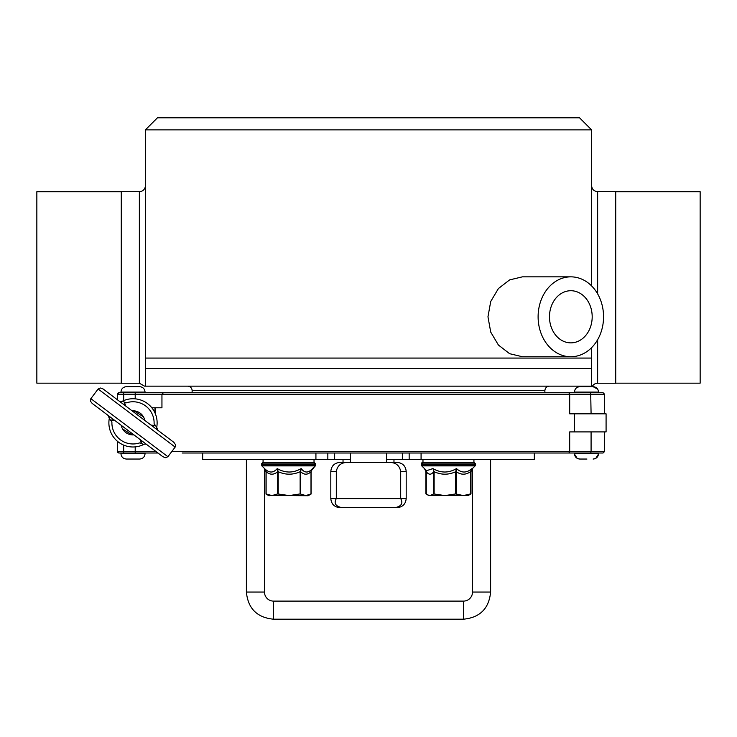 <?xml version="1.0" encoding="UTF-8"?>
<svg xmlns="http://www.w3.org/2000/svg" width="737" height="737" viewBox="0 0 737 737"><rect width="100%" height="100%" fill="white"/><g stroke="black" fill="none" stroke-linecap="round" stroke-linejoin="round"><path stroke-width="1.11" d="M202.675 453.006L202.675 459.4L327.836 459.4L327.836 453.006M409.164 453.006L409.164 459.4L534.325 459.4L534.325 453.006M409.164 459.4L386.593 459.4M350.407 459.4L327.836 459.4M314.026 459.4L314.026 462.421L288.554 462.421M471.376 469.414L470.621 471.698L472.03 468.585C466.585 473.154 461.408 473.154 456.498 468.585C448.713 473.154 440.855 473.154 432.914 468.585L434.13 471.698L432.914 468.585L426.576 470.694L421.757 465.876L475.144 465.876L475.586 464.807L421.315 464.807L421.315 463.923L475.586 463.923L474.075 462.421L422.974 462.421L422.974 459.4L422.974 462.421M386.593 453.006L386.593 462.421L397.142 462.421L389.385 462.421C395.787 462.44 399.555 465.452 400.688 471.459L400.688 498.599L336.312 498.599L336.312 471.459C337.445 465.452 341.213 462.44 347.615 462.421L339.858 462.421L350.407 462.421L350.407 453.006M347.615 462.421L389.385 462.421M400.688 471.459L406.188 471.459L406.188 498.599L400.688 498.599C403.296 503.279 401.444 506.291 395.124 507.646L341.876 507.646C335.556 506.291 333.704 503.279 336.312 498.599L330.812 498.599C331.346 504.09 334.368 507.102 339.858 507.646M341.876 507.646L395.124 507.646M334.653 459.4L334.653 453.006M402.347 459.4L402.347 453.006M182.481 392.71L603.069 392.71L604.57 394.221L604.57 413.816L604.57 394.221L569.692 394.221L569.692 413.816L606.081 413.816L606.081 431.91L569.692 431.91L569.692 451.505A1.511 1.456 90 0 1 568.245 453.006L603.069 453.006L604.57 451.505L591.083 451.505L591.083 431.91M574.418 413.816L574.418 431.91M615.727 191.712L700.15 191.712L700.15 383.166L615.727 383.166M121.273 191.712L36.85 191.712L36.85 383.166L121.273 383.166M587.352 351.273A39.945 32.723 -90 0 1 570.834 356.745A39.945 32.723 -90 0 1 538.111 316.79A39.945 32.723 -90 0 1 570.834 276.845A39.945 32.723 -90 0 1 602.415 306.343A39.945 32.723 -90 0 1 587.352 351.273M570.834 356.745L522.413 356.745L509.626 353.696L498.415 345.036L490.722 332.092L487.968 316.79L490.722 301.497L498.415 288.545L509.626 279.894L522.404 276.845L570.834 276.845M560.046 294.293A26.071 21.355 -90 0 1 570.834 290.719A26.071 21.355 -90 0 1 592.189 316.79A26.071 21.355 -90 0 1 570.834 342.862A26.071 21.355 -90 0 1 550.217 323.607A26.071 21.355 -90 0 1 560.046 294.293M591.608 285.928L591.608 129.859L579.549 117.8L157.451 117.8L145.392 129.859L145.392 386.142L591.608 386.142L591.608 347.652M591.608 386.142L592.474 386.142A6.034 6.034 0 0 1 597.643 383.212L597.643 339.702M139.357 191.666L139.357 383.212L121.273 383.212L121.273 191.666L139.357 191.666A6.034 6.034 0 0 0 145.392 185.641M597.643 383.212L615.727 383.212L615.727 191.666L597.643 191.666C593.976 191.316 591.968 189.308 591.608 185.641M187.603 386.142A4.523 4.523 0 0 1 192.127 390.656L544.873 390.656C545.15 387.911 546.651 386.409 549.397 386.142M155.341 407.782L155.341 413.761M598.545 453.614L574.427 453.614L574.427 453.006L598.545 453.006L598.545 453.614C598.223 456.912 596.417 458.718 593.119 459.04L593.792 458.994M550.299 453.006L574.427 453.006L574.427 453.614C574.749 456.912 576.555 458.718 579.853 459.04L586.938 459.04M604.57 394.221L603.069 392.71L549.738 392.71M586.938 386.676L593.119 386.676C596.417 386.999 598.223 388.814 598.545 392.112L574.427 392.112C574.749 388.814 576.555 386.999 579.853 386.676L586.938 386.676M142.001 440.975L141.495 442.965L139.579 442.919L143.807 444.429A24.118 24.118 0 0 1 109.297 418.413L111.913 422.061L111.342 420.228L113.111 419.196M146.893 444.66L146.893 444.66A3.012 3.012 0 0 0 143.807 444.429M109.297 418.413A3.012 3.012 0 0 0 108.228 415.511A3.012 3.012 0 0 1 109.297 418.413L108.228 415.511L92.171 403.406L90.614 401.407L90.669 398.92L98.113 389.007L175.157 447.083L167.898 456.71L90.854 398.634M92.171 403.406L162.941 456.756L165.696 457.723L167.898 456.71M115.036 420.643L111.342 420.228M141.495 442.965L140.076 439.519M127.556 430.086L108.302 415.567M150.974 425.074L154.669 425.489L154.097 423.655L156.714 427.303A24.118 24.118 0 0 0 122.204 401.297L126.432 402.807L124.507 402.761L125.926 406.198M119.118 401.066L119.118 401.066A3.012 3.012 0 0 0 122.204 401.297M124.507 402.761L124 404.751M156.714 427.303L157.782 430.215A3.012 3.012 0 0 1 156.714 427.303A3.012 3.012 0 0 0 157.782 430.215M152.891 426.53L154.669 425.498M175.157 447.083L175.517 444.687L173.831 442.311L103.069 388.961L100.315 387.994L98.113 389.007M133.996 410.841L143.448 416.829M144.82 420.44A12.059 12.059 0 0 0 132.08 410.831L133.001 410.804M121.19 425.286A12.059 12.059 0 0 0 133.931 434.885L133.001 434.922M132.006 434.876L122.563 428.888M154.973 412.904L154.973 407.782M117.515 394.221L117.515 399.859L117.515 394.221L119.025 392.71A1.511 1.511 -90 0 0 117.515 394.221L117.653 399.961L117.653 394.221A1.511 1.511 0 0 1 119.164 392.71L163.365 392.71L161.947 394.221L135.203 394.221L135.203 398.837M182.15 392.71L141.919 392.71M145.06 392.71L145.06 392.112L120.942 392.112L120.942 392.71L123.383 392.71M182.15 453.006L568.245 453.006M123.383 453.006L119.025 453.006A1.511 1.511 90 0 1 117.515 451.505L117.653 441.463L117.653 451.505A1.511 1.511 0 0 0 119.164 453.006L157.976 453.006M120.942 453.614C121.264 456.912 123.07 458.718 126.368 459.04L139.634 459.04C142.932 458.718 144.738 456.912 145.06 453.614L120.942 453.614L120.942 453.006L123.53 453.006M117.653 451.505A1.511 1.511 0 0 0 119.164 453.006A1.511 1.511 0 0 1 117.653 451.505L123.678 451.505L123.678 445.102M151.831 407.782L161.947 407.782L161.947 394.221L569.692 394.221A1.511 1.456 -90 0 0 568.245 392.71M117.653 394.221A1.511 1.511 0 0 1 119.164 392.71A1.511 1.511 0 0 0 117.653 394.221L123.678 394.221L123.678 400.615M120.942 392.112C121.264 388.814 123.07 386.999 126.368 386.676L139.634 386.676C142.932 386.999 144.738 388.814 145.06 392.112M264.482 468.502L264.482 592.06A9.047 9.047 0 0 0 273.528 601.106L463.472 601.106A9.047 9.047 0 0 0 472.518 592.06L472.518 468.502M474.075 462.421L422.817 462.421L421.315 463.923L421.527 463.14M425.839 469.957L426.308 493.928L427.644 494.886L429.984 495.586L433.669 493.928L444.918 495.586L455.706 493.928L463.38 495.586L470.482 493.928L469.257 494.886L470.906 493.928L470.906 471.698L470.897 493.928L470.003 494.389M470.482 471.698L470.593 493.928M456.277 493.928L456.498 468.585L455.706 471.698L456.277 471.698C461.012 475.006 465.747 475.015 470.482 471.708M471.183 469.727L472.03 468.585M469.257 494.886L468.041 495.586L428.851 495.586L427.644 494.886M315.095 466.024L311.18 470.897M264.749 468.76L266.103 471.698L264.592 468.594C269.116 473.154 273.335 473.154 277.232 468.585L277.683 471.698L278.218 471.698L277.232 468.585C285.219 473.154 293.206 473.154 301.203 468.585L300.143 471.698L300.65 471.698L301.203 468.585C304.657 473.154 308.425 473.154 312.516 468.585L311.005 471.698L311.005 493.928L308.149 495.586L268.959 495.586L266.103 493.928L271.907 495.586L277.683 493.928L289.18 495.586L300.143 493.928L305.827 495.586L311.005 493.928L309.273 494.932M303.92 495.586L307.126 495.586M312.46 468.815L311.852 469.395M265.946 470.943L264.482 468.649M269.972 495.586L268.959 495.734L266.02 494.039L266.029 471.855L264.74 468.907M266.121 493.928L266.121 471.698L266.094 494.085L267.826 494.932M265.256 469.395L264.574 468.741M285.339 495.586L273.187 495.586M311.088 471.855L311.088 494.039L308.149 495.734L291.76 495.586M472.426 468.585L470.897 471.698M428.851 495.586L425.986 493.928L425.986 471.698L424.475 468.585M425.986 493.928L426.999 494.472M314.183 462.421L262.925 462.421L261.414 463.923L315.685 463.923L314.183 462.421M312.166 468.953L315.243 465.876L261.856 465.876L261.414 463.923M264.611 468.612L266.029 471.698L266.029 493.882M339.858 462.421C334.368 462.956 331.346 465.968 330.812 471.459L336.312 471.459M315.924 453.006L315.924 459.4M421.076 459.4L421.076 453.006M145.392 368.518L591.608 368.518M591.608 358.071L145.392 358.071M145.392 129.859L591.608 129.859M597.643 293.879L597.643 191.666M139.579 442.919A21.106 21.106 0 0 1 111.913 422.061M126.432 402.807A21.106 21.106 0 0 1 154.097 423.655M117.515 451.505L117.515 441.352L117.515 451.505L119.016 453.006M590.696 453.006L591.083 451.505L171.822 451.505M123.678 453.006L123.678 451.505L135.203 451.505L135.203 453.006M155.977 451.505L135.203 451.505L135.203 446.88M590.696 392.71L591.083 413.816M123.678 392.71L123.678 394.221L135.203 394.221L135.203 392.71M264.482 592.06L246.388 592.06L246.388 459.4M273.528 601.106L273.528 619.2C257.047 617.588 248 608.541 246.388 592.06M463.472 601.106L463.472 619.2L273.528 619.2M472.518 592.06L490.612 592.06C488.999 608.541 479.953 617.588 463.472 619.2M470.593 493.891L470.593 471.698M426.308 471.698C428.759 475.006 431.219 475.015 433.669 471.708M434.13 493.928L434.13 471.698C441.334 475.006 448.52 475.015 455.706 471.708M433.669 471.698L433.669 493.928M455.706 471.698L455.706 493.928M315.685 464.955L315.243 466.024M300.65 493.928L300.65 471.698C304.105 475.006 307.559 475.015 311.005 471.708M266.121 471.698C269.982 475.006 273.832 475.015 277.683 471.708M278.218 493.928L278.218 471.698C285.532 475.006 292.838 475.015 300.143 471.708M277.683 471.698L277.683 493.928M300.143 471.698L300.143 493.928M315.685 463.923L315.685 464.807L261.414 464.807M393.973 462.421L393.973 459.4M343.027 462.421L343.027 459.4M263.072 462.421L263.072 459.4M473.928 462.421L473.928 459.4M406.188 471.459C405.654 465.968 402.632 462.956 397.142 462.421M330.812 471.459L330.812 498.599M406.188 498.599C405.654 504.09 402.632 507.102 397.142 507.646M144.526 386.142L139.357 383.212M544.873 392.71L544.873 390.656M192.127 392.71L192.127 390.656M598.545 392.71L598.545 392.112M574.427 392.112L574.427 392.71L574.427 392.112C574.749 388.814 576.555 386.999 579.853 386.676M604.57 431.91L604.57 451.505L604.57 431.91M604.57 451.505L603.069 453.006M597.689 389.182L593.119 386.676M574.445 454.066L577.135 458.313M577.439 458.478L578.379 458.838M579.171 458.994L579.853 459.04M598.527 454.066L595.809 458.322M595.524 458.478L594.602 458.829M145.06 453.614L145.06 453.006M490.612 459.4L490.612 592.06M470.621 493.891L470.621 471.698L471.533 469.183M425.47 469.34L426.272 471.698L426.272 493.891M471.063 469.948L475.144 465.876M475.586 464.807L475.586 463.923M425.912 493.882L425.912 471.698L424.669 468.796L421.757 465.876L421.315 463.923M470.98 493.882L470.98 471.698L472.325 468.695M421.647 462.974L422.135 462.587M421.757 465.876L421.315 464.807M311.078 493.882L311.078 471.698L312.377 468.732M264.804 468.815L261.856 465.876M315.685 464.807L315.243 465.876"/></g></svg>
